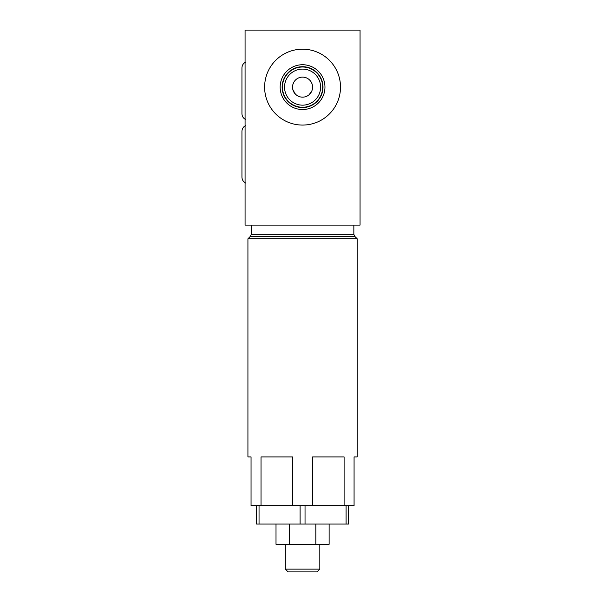 <?xml version="1.0" encoding="UTF-8"?>
<svg xmlns="http://www.w3.org/2000/svg" width="602" height="602" viewBox="0 0 602 602"><rect width="100%" height="100%" fill="white"/><g stroke="black" fill="none" stroke-linecap="round" stroke-linejoin="round"><path stroke-width="0.9" d="M251.049 456.918L247.926 456.918L247.926 238.813L357.204 238.813L357.204 456.918L354.074 456.918L354.074 505.672L344.103 505.672L344.103 456.918L312.543 456.918L312.543 505.672L251.049 505.672L251.049 456.918M292.587 505.672L292.587 456.918L261.027 456.918L261.027 505.672M312.543 505.672L344.103 505.672M348.558 505.672L348.558 524.064L346.09 524.064L346.09 505.672M259.041 505.672L259.041 524.064L256.572 524.064L256.572 505.672M300.097 505.672L300.097 524.064L346.09 524.064M305.033 505.672L305.033 524.064M259.041 524.064L300.097 524.064M315.839 524.064L315.839 544.306L276.009 544.306L276.009 524.064M289.284 524.064L289.284 544.306M329.121 524.064L329.121 544.306L315.839 544.306M319.812 544.306L319.812 569.138L285.318 569.138L285.318 544.306M319.812 569.138L317.051 571.9L288.08 571.9L285.318 569.138M245.074 225.11L360.056 225.11L360.056 30.1L245.074 30.1L245.074 225.11M302.565 49.191A37.941 37.941 0 0 0 264.617 87.132A37.941 37.941 0 0 0 302.565 125.073A37.941 37.941 0 0 0 340.506 87.132A37.941 37.941 0 0 0 302.565 49.191M295.447 94.19L292.903 89.826L292.685 85.424M292.564 86.372L292.542 87.29M292.595 88.17L292.715 89.021M302.565 97.155A10.023 10.023 0 0 1 292.534 87.132A10.023 10.023 0 0 1 302.565 77.109A10.023 10.023 0 0 1 312.588 87.132A10.023 10.023 0 0 1 302.565 97.155M300.94 77.237L299.397 77.62M293.859 82.158L292.903 84.438M300.007 96.824L297.569 95.823M297.275 95.65L295.695 94.431M304.943 96.869L307.216 96.011M309.217 94.634L311.889 90.812M312.498 88.509L312.551 86.252M312.16 84.22L311.467 82.512M310.624 81.172L309.721 80.111M307.735 78.546L306.599 77.951M305.342 77.5L303.98 77.206M302.565 69.102A18.03 18.03 0 0 1 320.595 87.132A18.03 18.03 0 0 1 302.565 105.162A18.03 18.03 0 0 1 284.535 87.132A18.03 18.03 0 0 1 302.565 69.102M302.565 66.702A20.43 20.43 0 0 0 282.127 87.132A20.43 20.43 0 0 0 302.565 107.562A20.43 20.43 0 0 0 322.996 87.132A20.43 20.43 0 0 0 302.565 66.702M302.565 64.73A22.402 22.402 0 0 1 324.96 87.132A22.402 22.402 0 0 1 302.565 109.534A22.402 22.402 0 0 1 280.163 87.132A22.402 22.402 0 0 1 302.565 64.73M302.565 107.254A20.122 20.122 0 0 0 322.687 87.132A20.122 20.122 0 0 0 302.565 67.01A20.122 20.122 0 0 0 282.443 87.132A20.122 20.122 0 0 0 302.565 107.254M250.47 236.262L251.282 234.313L353.848 234.313L354.653 236.262L250.47 236.262L247.926 238.813M354.653 236.262L357.204 238.813M251.282 225.11L251.282 234.313M245.736 125.54C243.328 126.736 242.064 128.685 241.944 131.379L241.944 154.285L241.944 131.379M245.736 183.031C243.328 181.827 242.064 179.878 241.944 177.184L241.944 154.285L241.944 177.184M245.736 62.066C243.328 63.263 242.064 65.212 241.944 67.906L241.944 113.718C242.064 116.412 243.328 118.353 245.736 119.557M241.944 90.812L241.944 113.718M353.848 225.11L353.848 234.313"/></g></svg>
